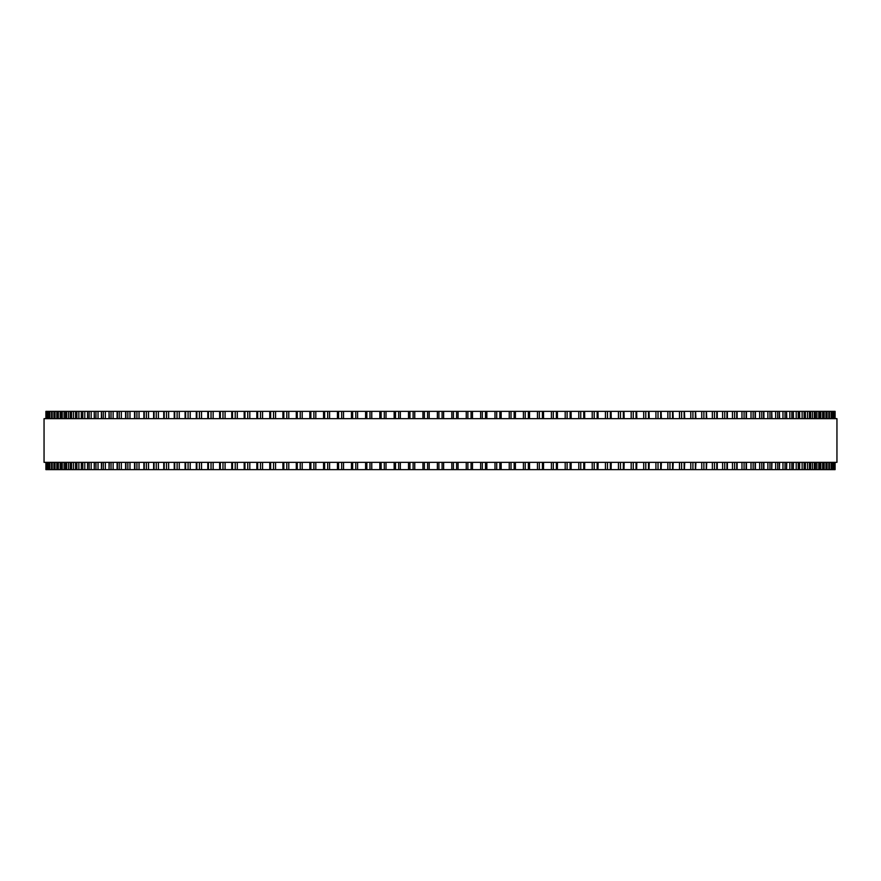<?xml version="1.0" encoding="UTF-8"?>
<svg xmlns="http://www.w3.org/2000/svg" width="881" height="881" viewBox="0 0 881 881"><rect width="100%" height="100%" fill="white"/><g stroke="black" fill="none" stroke-linecap="round" stroke-linejoin="round"><path stroke-width="1.32" d="M835.1 469.639L835.1 462.349L835.1 469.639L337.445 469.639L337.478 462.349M835.1 411.361L835.1 418.651L835.1 411.361L337.445 411.361L337.478 418.651M337.445 462.349L337.445 469.639L323.558 469.639L323.613 462.349M337.445 418.651L337.445 411.361L323.558 411.361L323.613 418.651M323.558 462.349L323.558 469.639L309.903 469.639M323.558 418.651L323.558 411.361L309.903 411.361M309.837 462.349L309.837 469.639L296.379 469.639M309.837 418.651L309.837 411.361L296.379 411.361M296.28 462.349L296.28 469.639L283.032 469.639M296.28 418.651L296.28 411.361L283.032 411.361M282.922 462.349L282.922 469.639L269.905 469.639M282.922 418.651L282.922 411.361L269.905 411.361M269.773 462.349L269.773 469.639L257.021 469.639M269.773 418.651L269.773 411.361L257.021 411.361M256.856 462.349L256.856 469.639L109.035 469.639L109.277 462.349M256.856 418.651L256.856 411.361L109.035 411.361L109.277 418.651M109.035 462.349L109.035 469.639L101.414 469.639L101.623 462.349M109.035 418.651L109.035 411.361L101.414 411.361L101.623 418.651M101.414 462.349L101.414 469.639L94.234 469.639L94.432 462.349M101.414 418.651L101.414 411.361L94.234 411.361L94.432 418.651M94.234 462.349L94.234 469.639L87.538 469.639L87.693 462.349M94.234 418.651L94.234 411.361L87.538 411.361L87.693 418.651M87.538 462.349L87.538 469.639L81.305 469.639L81.437 462.349M87.538 418.651L87.538 411.361L81.305 411.361L81.437 418.651M81.305 462.349L81.305 469.639L75.557 469.639L75.667 462.349M81.305 418.651L81.305 411.361L75.557 411.361L75.667 418.651M75.557 462.349L75.557 469.639L70.304 469.639L70.392 462.349M75.557 418.651L75.557 411.361L70.304 411.361L70.392 418.651M70.304 462.349L70.304 469.639L65.535 469.639L65.612 462.349M70.304 418.651L70.304 411.361L65.535 411.361L65.612 418.651M65.535 462.349L65.535 469.639L61.285 469.639L61.34 462.349M65.535 418.651L65.535 411.361L61.285 411.361L61.34 418.651M61.285 462.349L61.285 469.639L57.54 469.639L57.584 462.349M61.285 418.651L61.285 411.361L57.54 411.361L57.584 418.651M57.54 462.349L57.54 469.639L54.314 469.639L54.347 462.349M57.54 418.651L57.54 411.361L54.314 411.361L54.347 418.651M54.314 462.349L54.314 469.639L49.413 469.639L49.424 462.349M54.314 418.651L54.314 411.361L49.413 411.361L49.424 418.651M49.413 418.651L49.413 411.361L45.9 411.361L45.9 418.651L45.9 411.361M49.413 462.349L49.413 469.639L45.9 469.639L45.9 462.349L45.9 469.639M834.99 411.361L834.99 418.651L834.99 411.361M834.99 469.639L834.99 462.349L834.99 469.639M834.384 411.361L834.384 418.651L834.384 411.361M834.384 469.639L834.384 462.349L834.384 469.639M833.25 411.361L833.25 418.651L833.25 411.361M833.25 469.639L833.25 462.349L833.25 469.639M831.576 418.651L831.576 411.361L831.587 418.651M831.576 462.349L831.576 469.639L831.587 462.349M829.384 411.361L829.384 418.651L829.406 411.361M829.384 469.639L829.384 462.349L829.406 469.639M826.653 418.651L826.653 411.361L826.686 418.651M826.653 462.349L826.653 469.639L826.686 462.349M823.416 418.651L823.416 411.361L823.46 418.651M823.416 462.349L823.416 469.639L823.46 462.349M819.66 418.651L819.66 411.361L819.715 418.651M819.66 462.349L819.66 469.639L819.715 462.349M815.388 418.651L815.388 411.361L815.465 418.651M815.388 462.349L815.388 469.639L815.465 462.349M810.608 418.651L810.608 411.361L810.696 418.651M810.608 462.349L810.608 469.639L810.696 462.349M805.333 418.651L805.333 411.361L805.443 418.651M805.333 462.349L805.333 469.639L805.443 462.349M799.563 418.651L799.563 411.361L799.695 418.651M799.563 462.349L799.563 469.639L799.695 462.349M793.307 418.651L793.307 411.361L793.462 418.651M793.307 462.349L793.307 469.639L793.462 462.349M786.568 418.651L786.568 411.361L786.766 418.651M786.568 462.349L786.568 469.639L786.766 462.349M779.377 418.651L779.377 411.361L779.586 418.651M779.377 462.349L779.377 469.639L779.586 462.349M771.723 418.651L771.723 411.361L771.965 418.651M771.723 462.349L771.723 469.639L771.965 462.349M706.386 411.361L706.76 418.651M706.386 469.639L706.76 462.349M695.572 411.361L695.913 418.651M695.572 469.639L695.913 462.349M684.405 411.361L684.713 418.651M684.405 469.639L684.713 462.349M672.919 411.361L673.194 418.651M672.919 469.639L673.194 462.349M661.113 411.361L661.356 418.651M661.113 469.639L661.356 462.349M649.011 411.361L649.231 418.651M649.011 469.639L649.231 462.349M636.633 411.361L636.82 418.651M636.633 469.639L636.82 462.349M623.979 411.361L624.144 418.651M623.979 469.639L624.144 462.349M611.095 411.361L611.227 418.651M611.095 469.639L611.227 462.349M597.968 411.361L598.078 418.651M597.968 469.639L598.078 462.349M584.621 411.361L584.72 418.651M584.621 469.639L584.72 462.349M571.097 411.361L571.163 418.651M571.097 469.639L571.163 462.349M557.387 418.651L557.387 411.361L557.442 418.651M557.387 462.349L557.387 469.639L557.442 462.349M543.522 418.651L543.522 411.361L543.555 418.651M543.522 462.349L543.522 469.639L543.555 462.349M529.514 411.361L529.514 418.651L529.547 411.361M529.514 469.639L529.514 462.349L529.547 469.639M515.385 411.361L515.385 418.651L515.407 411.361M515.385 469.639L515.385 462.349L515.407 469.639M501.157 411.361L501.157 418.651L501.168 411.361M501.157 469.639L501.157 462.349L501.168 469.639M486.852 411.361L486.852 418.651L486.852 411.361M486.852 469.639L486.852 462.349L486.852 469.639M472.48 411.361L472.48 418.651L472.48 411.361M472.48 469.639L472.48 462.349L472.48 469.639M458.065 411.361L458.065 418.651L458.065 411.361M458.065 469.639L458.065 462.349L458.065 469.639M836.95 418.651L44.05 418.651L44.05 462.349L836.95 462.349L836.95 418.651M437.372 469.639L437.372 462.349M437.372 418.651L437.372 411.361M429.179 469.639L429.179 462.349M429.179 418.651L429.179 411.361M427.604 469.639L427.604 462.349M427.604 418.651L427.604 411.361M424.4 469.639L424.4 462.349M424.4 418.651L424.4 411.361M422.935 469.639L422.935 462.349L422.935 469.639M422.935 418.651L422.935 411.361L422.935 418.651M414.753 469.639L414.753 462.349M414.753 418.651L414.753 411.361M413.123 469.639L413.123 462.349M413.123 418.651L413.123 411.361M409.929 469.639L409.929 462.349M409.929 418.651L409.929 411.361M408.52 469.639L408.52 462.349L408.52 469.639M408.52 418.651L408.52 411.361L408.52 418.651M400.359 469.639L400.359 462.349M400.359 418.651L400.359 411.361M398.686 469.639L398.686 462.349M398.686 418.651L398.686 411.361M395.503 469.639L395.503 462.349M395.503 418.651L395.503 411.361M394.148 469.639L394.148 462.349L394.148 469.639M394.148 418.651L394.148 411.361L394.148 418.651M386.021 469.639L386.021 462.349M386.021 418.651L386.021 411.361M384.292 469.639L384.292 462.349M384.292 418.651L384.292 411.361M381.132 469.639L381.132 462.349M381.132 418.651L381.132 411.361M379.843 469.639L379.843 462.349L379.832 469.639M379.843 418.651L379.843 411.361L379.832 418.651M371.76 469.639L371.76 462.349M371.76 418.651L371.76 411.361M369.987 469.639L369.987 462.349M369.987 418.651L369.987 411.361M366.837 469.639L366.837 462.349M366.837 418.651L366.837 411.361M365.615 469.639L365.615 462.349L365.593 469.639M365.615 418.651L365.615 411.361L365.593 418.651M357.587 469.639L357.587 462.349M357.587 418.651L357.587 411.361M355.77 469.639L355.77 462.349M355.77 418.651L355.77 411.361M352.642 469.639L352.642 462.349M352.642 418.651L352.642 411.361M351.486 469.639L351.486 462.349L351.453 469.639M351.486 418.651L351.486 411.361L351.453 418.651M343.524 469.639L343.524 462.349M343.524 418.651L343.524 411.361M341.674 469.639L341.674 462.349M341.674 418.651L341.674 411.361M338.579 469.639L338.579 462.349M338.579 418.651L338.579 411.361M329.593 469.639L329.593 462.349M329.593 418.651L329.593 411.361M327.699 469.639L327.699 462.349M327.699 418.651L327.699 411.361M324.637 469.639L324.637 462.349M324.637 418.651L324.637 411.361M315.816 469.639L315.816 462.349M315.816 418.651L315.816 411.361M313.889 469.639L313.889 462.349M313.889 418.651L313.889 411.361M310.861 469.639L310.861 462.349M310.861 418.651L310.861 411.361M302.205 469.639L302.205 462.349M302.205 418.651L302.205 411.361M300.245 469.639L300.245 462.349M300.245 418.651L300.245 411.361M297.26 469.639L297.26 462.349M297.26 418.651L297.26 411.361M288.781 469.639L288.781 462.349M288.781 418.651L288.781 411.361M286.788 469.639L286.788 462.349M286.788 418.651L286.788 411.361M283.847 469.639L283.847 462.349M283.847 418.651L283.847 411.361M275.566 469.639L275.566 462.349M275.566 418.651L275.566 411.361M273.539 469.639L273.539 462.349M273.539 418.651L273.539 411.361M270.643 469.639L270.643 462.349M270.643 418.651L270.643 411.361M262.56 469.639L262.56 462.349M262.56 418.651L262.56 411.361M260.523 469.639L260.523 462.349M260.523 418.651L260.523 411.361M257.681 469.639L257.681 462.349M257.681 418.651L257.681 411.361M249.808 469.639L249.808 462.349M249.808 418.651L249.808 411.361M247.748 469.639L247.748 462.349M247.748 418.651L247.748 411.361M244.951 469.639L244.951 462.349M244.951 418.651L244.951 411.361M237.308 469.639L237.308 462.349M237.308 418.651L237.308 411.361M235.227 469.639L235.227 462.349M235.227 418.651L235.227 411.361M232.496 469.639L232.496 462.349M232.496 418.651L232.496 411.361M225.084 469.639L225.084 462.349M225.084 418.651L225.084 411.361M222.981 469.639L222.981 462.349M222.981 418.651L222.981 411.361M220.316 469.639L220.316 462.349M220.316 418.651L220.316 411.361M213.147 469.639L213.147 462.349M213.147 418.651L213.147 411.361M211.033 469.639L211.033 462.349M211.033 418.651L211.033 411.361M208.434 469.639L208.434 462.349M208.434 418.651L208.434 411.361M201.518 469.639L201.518 462.349M201.518 418.651L201.518 411.361M199.392 469.639L199.392 462.349M199.392 418.651L199.392 411.361M196.87 469.639L196.87 462.349M196.87 418.651L196.87 411.361M190.219 469.639L190.219 462.349M190.219 418.651L190.219 411.361M188.082 469.639L188.082 462.349M188.082 418.651L188.082 411.361M185.627 469.639L185.627 462.349M185.627 418.651L185.627 411.361M179.25 469.639L179.25 462.349M179.25 418.651L179.25 411.361M177.114 469.639L177.114 462.349M177.114 418.651L177.114 411.361M174.735 469.639L174.735 462.349M174.735 418.651L174.735 411.361M168.634 469.639L168.634 462.349M168.634 418.651L168.634 411.361M166.498 469.639L166.498 462.349M166.498 418.651L166.498 411.361M164.196 469.639L164.196 462.349M164.196 418.651L164.196 411.361M158.393 469.639L158.393 462.349M158.393 418.651L158.393 411.361M156.245 469.639L156.245 462.349M156.245 418.651L156.245 411.361M154.043 469.639L154.043 462.349M154.043 418.651L154.043 411.361M148.526 469.639L148.526 462.349M148.526 418.651L148.526 411.361M146.389 469.639L146.389 462.349M146.389 418.651L146.389 411.361M144.264 469.639L144.264 462.349M144.264 418.651L144.264 411.361M139.044 469.639L139.044 462.349M139.044 418.651L139.044 411.361M136.918 469.639L136.918 462.349M136.918 418.651L136.918 411.361M134.881 469.639L134.881 462.349M134.881 418.651L134.881 411.361M129.981 469.639L129.981 462.349M129.981 418.651L129.981 411.361M127.866 469.639L127.866 462.349M127.866 418.651L127.866 411.361M125.928 469.639L125.928 462.349M125.928 418.651L125.928 411.361M121.336 469.639L121.336 462.349M121.336 418.651L121.336 411.361M119.232 469.639L119.232 462.349M119.232 418.651L119.232 411.361M117.382 469.639L117.382 462.349M117.382 418.651L117.382 411.361M113.12 469.639L113.12 462.349M113.12 418.651L113.12 411.361M111.028 469.639L111.028 462.349M111.028 418.651L111.028 411.361M105.346 469.639L105.346 462.349M105.346 418.651L105.346 411.361M103.275 469.639L103.275 462.349M103.275 418.651L103.275 411.361M98.033 469.639L98.033 462.349M98.033 418.651L98.033 411.361M95.974 469.639L95.974 462.349M95.974 418.651L95.974 411.361M91.172 469.639L91.172 462.349M91.172 418.651L91.172 411.361M89.146 469.639L89.146 462.349M89.146 418.651L89.146 411.361M84.785 469.639L84.785 462.349M84.785 418.651L84.785 411.361M82.781 469.639L82.781 462.349M82.781 418.651L82.781 411.361M78.872 469.639L78.872 462.349M78.872 418.651L78.872 411.361M76.9 469.639L76.9 462.349M76.9 418.651L76.9 411.361M73.453 469.639L73.453 462.349M73.453 418.651L73.453 411.361M71.515 469.639L71.515 462.349M71.515 418.651L71.515 411.361M68.531 469.639L68.531 462.349M68.531 418.651L68.531 411.361M66.626 469.639L66.626 462.349M66.626 418.651L66.626 411.361M64.115 469.639L64.115 462.349M64.115 418.651L64.115 411.361M62.243 469.639L62.243 462.349M62.243 418.651L62.243 411.361M60.205 469.639L60.205 462.349M60.205 418.651L60.205 411.361M58.366 469.639L58.366 462.349M58.366 418.651L58.366 411.361M56.802 469.639L56.802 462.349M56.802 418.651L56.802 411.361M55.018 469.639L55.018 462.349M55.018 418.651L55.018 411.361M53.917 469.639L53.917 462.349M53.917 418.651L53.917 411.361M52.177 469.639L52.177 462.349M52.177 418.651L52.177 411.361M51.616 469.639L51.616 462.349L51.594 469.639M51.616 418.651L51.616 411.361L51.594 418.651M51.561 469.639L51.561 462.349M51.561 418.651L51.561 411.361M49.865 469.639L49.865 462.349M49.865 418.651L49.865 411.361M48.081 469.639L48.081 462.349M48.081 418.651L48.081 411.361M47.75 469.639L47.75 462.349L47.75 469.639M47.75 418.651L47.75 411.361L47.75 418.651M46.825 469.639L46.825 462.349M46.825 418.651L46.825 411.361M46.616 469.639L46.616 462.349L46.616 469.639M46.616 418.651L46.616 411.361L46.616 418.651M46.098 469.639L46.098 462.349M46.098 418.651L46.098 411.361M46.01 469.639L46.01 462.349L46.01 469.639M46.01 418.651L46.01 411.361L46.01 418.651M834.902 469.639L834.902 462.349M834.902 418.651L834.902 411.361M834.175 469.639L834.175 462.349M834.175 418.651L834.175 411.361M832.919 469.639L832.919 462.349M832.919 418.651L832.919 411.361M831.135 469.639L831.135 462.349M831.135 418.651L831.135 411.361M829.439 469.639L829.439 462.349M829.439 418.651L829.439 411.361M828.823 469.639L828.823 462.349M828.823 418.651L828.823 411.361M827.083 469.639L827.083 462.349M827.083 418.651L827.083 411.361M825.982 469.639L825.982 462.349M825.982 418.651L825.982 411.361M824.198 469.639L824.198 462.349M824.198 418.651L824.198 411.361M822.634 469.639L822.634 462.349M822.634 418.651L822.634 411.361M820.795 469.639L820.795 462.349M820.795 418.651L820.795 411.361M818.757 469.639L818.757 462.349M818.757 418.651L818.757 411.361M816.885 469.639L816.885 462.349M816.885 418.651L816.885 411.361M814.374 469.639L814.374 462.349M814.374 418.651L814.374 411.361M812.469 469.639L812.469 462.349M812.469 418.651L812.469 411.361M809.485 469.639L809.485 462.349M809.485 418.651L809.485 411.361M807.547 469.639L807.547 462.349M807.547 418.651L807.547 411.361M804.1 469.639L804.1 462.349M804.1 418.651L804.1 411.361M802.128 469.639L802.128 462.349M802.128 418.651L802.128 411.361M798.219 469.639L798.219 462.349M798.219 418.651L798.219 411.361M796.215 469.639L796.215 462.349M796.215 418.651L796.215 411.361M791.854 469.639L791.854 462.349M791.854 418.651L791.854 411.361M789.828 469.639L789.828 462.349M789.828 418.651L789.828 411.361M785.026 469.639L785.026 462.349M785.026 418.651L785.026 411.361M782.967 469.639L782.967 462.349M782.967 418.651L782.967 411.361M777.725 469.639L777.725 462.349M777.725 418.651L777.725 411.361M775.654 469.639L775.654 462.349M775.654 418.651L775.654 411.361M769.972 469.639L769.972 462.349M769.972 418.651L769.972 411.361M767.88 469.639L767.88 462.349M767.88 418.651L767.88 411.361M763.618 469.639L763.618 462.349M763.618 418.651L763.618 411.361M761.768 469.639L761.768 462.349M761.768 418.651L761.768 411.361M759.664 469.639L759.664 462.349M759.664 418.651L759.664 411.361M755.072 469.639L755.072 462.349M755.072 418.651L755.072 411.361M753.134 469.639L753.134 462.349M753.134 418.651L753.134 411.361M751.019 469.639L751.019 462.349M751.019 418.651L751.019 411.361M746.119 469.639L746.119 462.349M746.119 418.651L746.119 411.361M744.082 469.639L744.082 462.349M744.082 418.651L744.082 411.361M741.956 469.639L741.956 462.349M741.956 418.651L741.956 411.361M736.736 469.639L736.736 462.349M736.736 418.651L736.736 411.361M734.611 469.639L734.611 462.349M734.611 418.651L734.611 411.361M732.474 469.639L732.474 462.349M732.474 418.651L732.474 411.361M726.957 469.639L726.957 462.349M726.957 418.651L726.957 411.361M724.755 469.639L724.755 462.349M724.755 418.651L724.755 411.361M722.607 469.639L722.607 462.349M722.607 418.651L722.607 411.361M716.804 469.639L716.804 462.349M716.804 418.651L716.804 411.361M714.502 469.639L714.502 462.349M714.502 418.651L714.502 411.361M712.366 469.639L712.366 462.349M712.366 418.651L712.366 411.361M706.265 469.639L706.265 462.349M706.265 418.651L706.265 411.361M703.886 469.639L703.886 462.349M703.886 418.651L703.886 411.361M701.75 469.639L701.75 462.349M701.75 418.651L701.75 411.361M695.373 469.639L695.373 462.349M695.373 418.651L695.373 411.361M692.918 469.639L692.918 462.349M692.918 418.651L692.918 411.361M690.781 469.639L690.781 462.349M690.781 418.651L690.781 411.361M684.13 469.639L684.13 462.349M684.13 418.651L684.13 411.361M681.608 469.639L681.608 462.349M681.608 418.651L681.608 411.361M679.482 469.639L679.482 462.349M679.482 418.651L679.482 411.361M672.566 469.639L672.566 462.349M672.566 418.651L672.566 411.361M669.967 469.639L669.967 462.349M669.967 418.651L669.967 411.361M667.853 469.639L667.853 462.349M667.853 418.651L667.853 411.361M660.684 469.639L660.684 462.349M660.684 418.651L660.684 411.361M658.019 469.639L658.019 462.349M658.019 418.651L658.019 411.361M655.916 469.639L655.916 462.349M655.916 418.651L655.916 411.361M648.504 469.639L648.504 462.349M648.504 418.651L648.504 411.361M645.773 469.639L645.773 462.349M645.773 418.651L645.773 411.361M643.692 469.639L643.692 462.349M643.692 418.651L643.692 411.361M636.049 469.639L636.049 462.349M636.049 418.651L636.049 411.361M633.252 469.639L633.252 462.349M633.252 418.651L633.252 411.361M631.192 469.639L631.192 462.349M631.192 418.651L631.192 411.361M623.319 469.639L623.319 462.349M623.319 418.651L623.319 411.361M620.477 469.639L620.477 462.349M620.477 418.651L620.477 411.361M618.44 469.639L618.44 462.349M618.44 418.651L618.44 411.361M610.357 469.639L610.357 462.349M610.357 418.651L610.357 411.361M607.461 469.639L607.461 462.349M607.461 418.651L607.461 411.361M605.434 469.639L605.434 462.349M605.434 418.651L605.434 411.361M597.153 469.639L597.153 462.349M597.153 418.651L597.153 411.361M594.212 469.639L594.212 462.349M594.212 418.651L594.212 411.361M592.219 469.639L592.219 462.349M592.219 418.651L592.219 411.361M583.74 469.639L583.74 462.349M583.74 418.651L583.74 411.361M580.755 469.639L580.755 462.349M580.755 418.651L580.755 411.361M578.795 469.639L578.795 462.349M578.795 418.651L578.795 411.361M570.139 469.639L570.139 462.349M570.139 418.651L570.139 411.361M567.111 469.639L567.111 462.349M567.111 418.651L567.111 411.361M565.184 469.639L565.184 462.349M565.184 418.651L565.184 411.361M556.363 469.639L556.363 462.349M556.363 418.651L556.363 411.361M553.301 469.639L553.301 462.349M553.301 418.651L553.301 411.361M551.407 469.639L551.407 462.349M551.407 418.651L551.407 411.361M542.421 469.639L542.421 462.349M542.421 418.651L542.421 411.361M539.326 469.639L539.326 462.349M539.326 418.651L539.326 411.361M537.476 469.639L537.476 462.349M537.476 418.651L537.476 411.361M528.358 469.639L528.358 462.349M528.358 418.651L528.358 411.361M525.23 469.639L525.23 462.349M525.23 418.651L525.23 411.361M523.413 469.639L523.413 462.349M523.413 418.651L523.413 411.361M514.163 469.639L514.163 462.349M514.163 418.651L514.163 411.361M511.013 469.639L511.013 462.349M511.013 418.651L511.013 411.361M509.24 469.639L509.24 462.349M509.24 418.651L509.24 411.361M499.868 469.639L499.868 462.349M499.868 418.651L499.868 411.361M496.708 469.639L496.708 462.349M496.708 418.651L496.708 411.361M494.979 469.639L494.979 462.349M494.979 418.651L494.979 411.361M485.497 469.639L485.497 462.349M485.497 418.651L485.497 411.361M482.314 469.639L482.314 462.349M482.314 418.651L482.314 411.361M480.641 469.639L480.641 462.349M480.641 418.651L480.641 411.361M471.071 469.639L471.071 462.349M471.071 418.651L471.071 411.361M467.877 469.639L467.877 462.349M467.877 418.651L467.877 411.361M466.247 469.639L466.247 462.349M466.247 418.651L466.247 411.361M456.6 469.639L456.6 462.349M456.6 418.651L456.6 411.361M453.396 469.639L453.396 462.349M453.396 418.651L453.396 411.361M451.821 469.639L451.821 462.349M451.821 418.651L451.821 411.361M443.628 469.639L443.628 462.349M443.628 418.651L443.628 411.361M442.097 469.639L442.097 462.349M442.097 418.651L442.097 411.361M438.903 469.639L438.903 462.349M438.903 418.651L438.903 411.361M244.18 469.639L244.18 462.349M244.18 418.651L244.18 411.361M231.769 469.639L231.769 462.349M231.769 418.651L231.769 411.361M219.644 469.639L219.644 462.349M219.644 418.651L219.644 411.361M207.806 469.639L207.806 462.349M207.806 418.651L207.806 411.361M196.287 469.639L196.287 462.349M196.287 418.651L196.287 411.361M185.087 469.639L185.087 462.349M185.087 418.651L185.087 411.361M174.24 469.639L174.24 462.349M174.24 418.651L174.24 411.361M163.745 469.639L163.745 462.349M163.745 418.651L163.745 411.361M153.624 469.639L153.624 462.349M153.624 418.651L153.624 411.361M143.878 469.639L143.878 462.349M143.878 418.651L143.878 411.361M134.54 469.639L134.54 462.349M134.54 418.651L134.54 411.361M125.609 469.639L125.609 462.349M125.609 418.651L125.609 411.361M117.107 469.639L117.107 462.349M117.107 418.651L117.107 411.361M763.893 469.639L763.893 462.349M763.893 418.651L763.893 411.361M755.391 469.639L755.391 462.349M755.391 418.651L755.391 411.361M746.46 469.639L746.46 462.349M746.46 418.651L746.46 411.361M737.122 469.639L737.122 462.349M737.122 418.651L737.122 411.361M727.376 469.639L727.376 462.349M727.376 418.651L727.376 411.361M717.255 469.639L717.255 462.349M717.255 418.651L717.255 411.361"/></g></svg>
